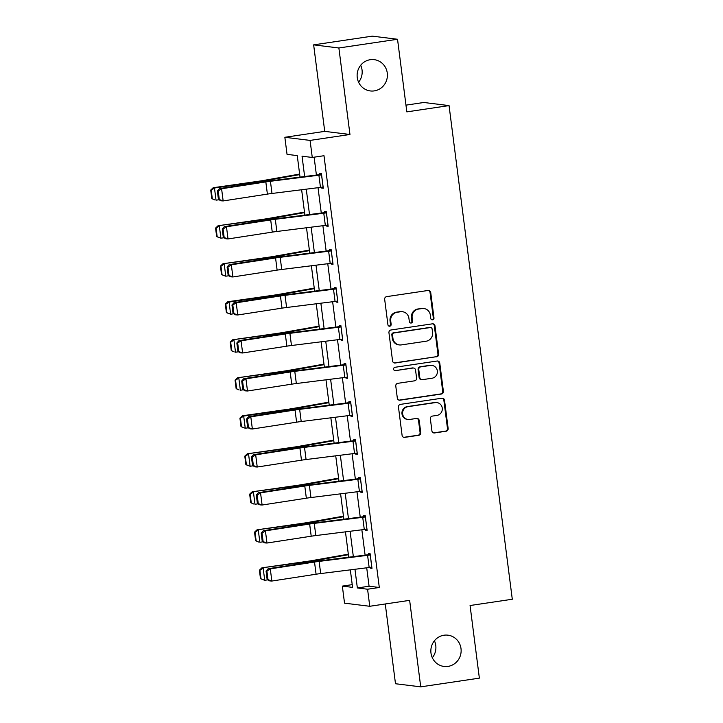 <?xml version="1.0" encoding="UTF-8"?>
<svg xmlns="http://www.w3.org/2000/svg" width="723" height="723" viewBox="0 0 723 723"><rect width="100%" height="100%" fill="white"/><g stroke="black" fill="none" stroke-linecap="round" stroke-linejoin="round"><path stroke-width="1.08" d="M432.58 319.846A1.69 1.627 97 0 0 433.981 317.93L430.727 292.517A2.413 2.323 97 0 0 428.115 290.465L386.669 296.629A2.413 2.323 97 0 0 384.672 299.367L387.926 324.772A1.69 1.627 97 0 0 389.751 326.209A1.69 1.627 97 0 0 391.152 324.293L390.727 321.003A7.736 7.429 97 0 1 397.117 312.255L400.569 311.749A7.736 7.429 97 0 1 408.92 318.301L409.345 321.59A1.69 1.627 97 0 0 411.17 323.027A1.69 1.627 97 0 0 412.571 321.111L412.146 317.822A7.736 7.429 97 0 1 418.536 309.073L421.988 308.558A7.736 7.429 97 0 1 430.339 315.12L430.754 318.409A1.69 1.627 97 0 0 432.58 319.846M431.83 319.765A1.69 1.627 97 0 0 433.303 317.849L430.04 292.435A2.413 2.323 97 0 0 428.377 290.447M389.001 326.136A1.69 1.627 97 0 0 390.474 324.211L390.049 320.922L390.727 321.003M410.411 322.955A1.69 1.627 97 0 0 411.884 321.03L411.459 317.74L412.146 317.822M443.994 635.219A15.761 15.138 97 0 0 430.845 651.007A15.761 15.138 97 0 0 444.058 666.461A15.761 15.138 97 0 0 447.989 666.407A15.761 15.138 97 0 0 461.138 650.628A15.761 15.138 97 0 0 447.917 635.174A15.761 15.138 97 0 0 443.994 635.219M370.266 59.702A15.761 15.138 97 0 0 357.117 75.49A15.761 15.138 97 0 0 370.33 90.944A15.761 15.138 97 0 0 374.261 90.89A15.761 15.138 97 0 0 387.411 75.102A15.761 15.138 97 0 0 374.189 59.657A15.761 15.138 97 0 0 370.266 59.702M431.911 430.899A2.413 2.323 97 0 0 434.523 432.95L446.145 431.215A2.413 2.323 97 0 0 448.143 428.486L444.528 400.262A2.413 2.323 97 0 0 441.916 398.21L400.47 404.374A2.413 2.323 97 0 0 398.472 407.103L402.087 435.327A2.413 2.323 97 0 0 404.699 437.379L418.744 435.291A2.413 2.323 97 0 0 420.741 432.553L419.195 420.479A2.413 2.323 97 0 0 416.584 418.427L409.625 419.467A6.471 6.209 97 0 1 402.584 413.149A6.471 6.209 97 0 1 407.98 406.669L435.264 402.612A6.471 6.209 97 0 1 442.304 408.938A6.471 6.209 97 0 1 436.909 415.409L432.363 416.087A2.413 2.323 97 0 0 430.366 418.816L431.911 430.899M366.715 567.808L369.073 586.217L379.304 587.483L367.573 589.227L369.76 606.281L344.528 603.163L342.35 586.109L352.571 587.374L350.33 569.86M397.533 39.259L338.879 47.98L313.646 44.862L372.3 36.15L397.533 39.259L406.832 111.875L449.055 105.594L512.291 599.25L470.067 605.522L479.367 678.138L420.723 686.85L409.643 600.352L369.76 606.281M313.646 44.862L324.726 131.369L349.959 134.478L338.879 47.98M349.959 134.478L310.086 140.407L312.264 157.46L302.042 156.195L304.645 176.557M379.304 587.483L323.994 155.716L312.264 157.46M436.62 356.837A2.413 2.323 97 0 0 438.617 354.107L435.002 325.883A2.413 2.323 97 0 0 432.39 323.832L390.944 329.995A2.413 2.323 97 0 0 388.947 332.725L392.562 360.949A2.413 2.323 97 0 0 395.174 363L435.933 356.755A2.413 2.323 97 0 0 437.93 354.017L434.315 325.802A2.413 2.323 97 0 0 432.652 323.814M439.765 363.073L443.38 391.297A2.413 2.323 97 0 1 441.382 394.026L399.936 400.19A2.413 2.323 97 0 1 397.325 398.138L395.779 386.064A2.413 2.323 97 0 1 397.777 383.326L414.586 380.831A2.413 2.323 97 0 0 416.584 378.093L415.553 370.086A2.413 2.323 97 0 0 412.941 368.034L395.445 370.637A1.69 1.627 97 0 1 393.601 368.983A1.69 1.627 97 0 1 395.02 367.284L437.153 361.021A2.413 2.323 97 0 1 439.765 363.073L439.078 362.991L442.693 391.206L443.38 391.297M385.269 603.976L395.49 683.741L420.723 686.85M449.055 105.594L423.823 102.485L405.964 105.142M314.116 157.189L316.412 175.074M318.03 187.7L321.283 213.086M322.892 225.712L326.145 251.098M327.763 263.723L331.017 289.11M332.634 301.735L335.888 327.121M337.505 339.738L340.759 365.133M342.377 377.749L345.621 403.145M347.239 415.761L350.492 441.157M352.11 453.773L355.364 479.159M356.981 491.785L360.235 517.171M361.852 529.796L365.106 555.183M321.491 187.257L321.59 188.034L323.298 188.242L321.428 173.628L319.72 173.412L319.873 174.632M326.362 225.269L326.462 226.046L328.17 226.254L326.29 211.64L324.591 211.423L324.744 212.643M331.233 263.28L331.333 264.058L333.032 264.266L331.161 249.643L329.462 249.435L329.616 250.655M336.105 301.292L336.204 302.069L337.903 302.277L336.032 287.655L334.324 287.447L334.487 288.667M340.967 339.304L341.066 340.081L342.774 340.289L340.904 325.666L339.195 325.458L339.349 326.679M345.838 377.316L345.937 378.084L347.646 378.301L345.775 363.678L344.067 363.47L344.22 364.69M350.709 415.327L350.809 416.096L352.517 416.312L350.637 401.69L348.938 401.482L349.092 402.702M355.58 453.33L355.68 454.107L357.379 454.315L355.508 439.701L353.809 439.494L353.963 440.705M360.452 491.342L360.551 492.119L362.25 492.327L360.379 477.713L358.671 477.496L358.834 478.716M365.314 529.353L365.413 530.131L367.121 530.339L365.251 515.725L363.542 515.508L363.696 516.728M370.185 567.365L370.284 568.142L371.993 568.35L370.122 553.728L368.414 553.52L368.567 554.74M432.327 657.749A15.761 15.138 97 0 0 434.424 640.768M358.599 82.232A15.761 15.138 97 0 0 360.696 65.251M352.228 584.645L342.35 586.109M300.018 177.135L297.261 155.608L287.04 154.351L284.853 137.289L310.086 140.407M324.726 131.369L284.853 137.289M354.957 569.281L357.352 587.962L367.573 589.227M306.263 189.173L309.516 214.559M311.134 227.185L314.388 252.571M316.005 265.196L319.25 290.583M320.867 303.208L324.121 328.594M325.739 341.22L328.992 366.606M330.61 379.223L333.863 404.618M335.481 417.234L338.735 442.63M340.343 455.246L343.597 480.641M345.214 493.258L348.468 518.644M350.086 531.269L353.339 556.656M348.712 557.234L345.458 531.848M343.841 519.231L340.596 493.836M338.979 481.22L335.725 455.824M334.107 443.208L330.854 417.813M329.236 405.196L325.983 379.81M324.365 367.185L321.111 341.798M319.503 329.173L316.249 303.787M314.632 291.161L311.378 265.775M309.76 253.149L306.507 227.763M304.889 215.147L301.636 189.751M369.073 586.217L357.352 587.962M321.59 188.034L323.235 187.79M326.462 226.046L328.106 225.802M331.333 264.058L332.978 263.814M336.204 302.069L337.849 301.825M341.066 340.081L342.72 339.837M345.937 378.084L347.582 377.84M350.809 416.096L352.453 415.852M355.68 454.107L357.325 453.863M360.551 492.119L362.196 491.875M365.413 530.131L367.067 529.887M370.284 568.142L371.929 567.898M423.913 308.54L423.235 308.45A7.736 7.429 97 0 0 421.301 308.477L421.988 308.558M411.459 317.74A7.736 7.429 97 0 1 417.849 308.992L421.301 308.477M402.503 311.721L401.816 311.64A7.736 7.429 97 0 0 399.891 311.658L400.569 311.749M390.049 320.922A7.736 7.429 97 0 1 396.439 312.173L399.891 311.658M394.234 362.937A2.413 2.323 97 0 0 394.487 362.91L435.933 356.755M432.11 328.992A1.69 1.627 97 0 0 430.284 327.555L393.908 332.969A1.69 1.627 97 0 0 392.508 334.876L392.951 338.346A7.736 7.429 97 0 0 401.301 344.907L426.172 341.211A7.736 7.429 97 0 0 432.553 332.463L432.11 328.992M430.709 327.555L430.022 327.465A1.69 1.627 97 0 0 429.607 327.474L430.284 327.555M399.376 344.925L398.689 344.844A7.736 7.429 97 0 1 392.273 338.265L391.83 334.794A1.69 1.627 97 0 1 393.222 332.878L429.607 327.474M398.997 400.126A2.413 2.323 97 0 0 399.25 400.108L440.705 393.945A2.413 2.323 97 0 0 442.693 391.206M413.547 368.025L412.869 367.944A2.413 2.323 97 0 0 412.264 367.953L395.445 370.637M432.029 378.237A6.471 6.209 97 0 0 432.002 365.422A6.471 6.209 97 0 0 430.384 365.44L420.777 366.868A2.413 2.323 97 0 0 418.78 369.607L419.801 377.614A2.413 2.323 97 0 0 422.413 379.665L432.029 378.237M432.002 365.422L431.315 365.341A6.471 6.209 97 0 0 429.706 365.359L430.384 365.44M421.807 379.674L421.129 379.593A2.413 2.323 97 0 1 419.123 377.533L418.093 369.516A2.413 2.323 97 0 1 420.09 366.787L429.706 365.359M439.078 362.991A2.413 2.323 97 0 0 437.415 361.003M436.882 402.594L436.195 402.512A6.471 6.209 97 0 0 434.586 402.53L435.264 402.612M408.007 419.485L407.329 419.403A6.471 6.209 97 0 1 407.302 406.588L434.586 402.53M403.759 437.316A2.413 2.323 97 0 0 404.021 437.298L418.066 435.21A2.413 2.323 97 0 0 420.063 432.471L418.509 420.397A2.413 2.323 97 0 0 416.846 418.409M433.583 432.887A2.413 2.323 97 0 0 433.836 432.86L445.467 431.134A2.413 2.323 97 0 0 447.465 428.405L443.85 400.181A2.413 2.323 97 0 0 442.178 398.192M299.629 174.08L263.624 180.443A12.318 0.886 172.7 0 1 259.331 181.13L213.195 187.727L214.469 187.998L260.605 181.401A18.473 1.329 -7.3 0 0 267.04 180.379L299.702 174.605M211.215 190.185L210.709 190.077L211.803 198.608L212.309 198.717L211.215 190.185L214.469 187.998L216.032 200.181L219.006 199.756M212.309 198.717L214.758 199.91L211.803 198.608M210.709 190.077L213.195 187.727M323.145 187.031L323.091 187.031A8.622 0.615 172.7 0 1 320.461 187.393L271.993 193.466A12.318 0.886 -7.3 0 0 267.393 194.107L223.154 200.94L221.03 200.795L218.454 199.476L219.304 199.53L218.21 191.008L217.361 190.944L218.454 199.476M321.527 174.388L270.601 180.822A18.473 1.329 172.7 0 0 263.705 181.78L219.467 188.613L221.59 188.757L223.154 200.94L219.304 199.53M321.581 174.849L321.536 174.849A8.622 0.615 172.7 0 1 318.897 175.21L270.429 181.283A12.318 0.886 -7.3 0 0 265.829 181.925L221.59 188.757L218.21 191.008M219.467 188.613L217.361 190.944M304.5 212.092L268.486 218.454A12.318 0.886 172.7 0 1 264.202 219.132L218.066 225.739L265.477 219.412A18.473 1.329 -7.3 0 0 271.911 218.391L304.564 212.616M216.087 228.197L215.571 228.088L216.665 236.62L217.18 236.728L216.087 228.197L219.34 226.01L220.904 238.192L223.868 237.768M217.18 236.728L220.904 238.192L216.665 236.62M215.571 228.088L218.066 225.739M309.372 250.104L273.357 256.466A12.318 0.886 172.7 0 1 269.073 257.144L222.937 263.75L270.348 257.424A18.473 1.329 -7.3 0 0 276.782 256.403L309.435 250.628M220.958 266.209L220.443 266.1L221.536 274.632L222.051 274.74L220.958 266.209L224.211 264.022L225.775 276.204L228.739 275.779M222.051 274.74L225.775 276.204L221.536 274.632M220.443 266.1L222.937 263.75M328.007 225.034L327.962 225.043A8.622 0.615 172.7 0 1 325.332 225.404L276.855 231.477A12.318 0.886 -7.3 0 0 272.255 232.119L228.025 238.951L225.901 238.807L223.326 237.487L224.175 237.542L223.082 229.01L222.232 228.956L223.326 237.487M326.389 212.399L275.472 218.825A18.473 1.329 172.7 0 0 268.576 219.792L224.338 226.624L226.462 226.769L228.025 238.951L224.175 237.542M326.453 212.851L326.407 212.86A8.622 0.615 172.7 0 1 323.768 213.222L275.3 219.295A12.318 0.886 -7.3 0 0 270.7 219.937L226.462 226.769L223.082 229.01M224.338 226.624L222.232 228.956M332.878 263.045L332.833 263.055A8.622 0.615 172.7 0 1 330.203 263.416L281.726 269.489A12.318 0.886 -7.3 0 0 277.126 270.131L232.887 276.963L230.764 276.819L228.188 275.49L229.037 275.553L227.953 267.022L227.103 266.968L228.188 275.49M331.261 250.411L280.343 256.837A18.473 1.329 172.7 0 0 273.448 257.804L229.209 264.636L231.333 264.781L232.887 276.963L229.037 275.553M331.324 250.863L331.27 250.872A8.622 0.615 172.7 0 1 328.64 251.233L280.172 257.307A12.318 0.886 -7.3 0 0 275.562 257.948L231.333 264.781L227.953 267.022M229.209 264.636L227.103 266.968M314.243 288.116L278.228 294.478A12.318 0.886 172.7 0 1 273.936 295.156L227.799 301.753L229.083 302.033L275.219 295.427A18.473 1.329 -7.3 0 0 281.654 294.415L314.306 288.64M225.829 304.22L225.314 304.112L226.407 312.634L226.914 312.743L225.829 304.22L229.083 302.033L230.637 314.216L233.61 313.791M226.914 312.743L230.637 314.216L226.407 312.634M225.314 304.112L227.799 301.753M319.105 326.127L283.1 332.49A12.318 0.886 172.7 0 1 278.807 333.167L232.67 339.765L280.09 333.439A18.473 1.329 -7.3 0 0 286.516 332.417L319.177 326.651M230.691 342.232L230.185 342.124L231.279 350.646L231.785 350.754L230.691 342.232L233.954 340.036L235.508 352.218L238.482 351.794M231.785 350.754L234.234 351.947L231.279 350.646M230.185 342.124L232.67 339.765M323.976 364.13L287.971 370.501A12.318 0.886 172.7 0 1 283.678 371.179L237.542 377.777L284.952 371.45A18.473 1.329 -7.3 0 0 291.387 370.429L324.049 364.663M235.562 380.244L235.056 380.135L236.15 388.658L236.656 388.766L235.562 380.244L238.816 378.048L240.379 390.23L243.353 389.805M236.656 388.766L239.105 389.959L236.15 388.658M235.056 380.135L237.542 377.777M337.749 301.057L337.704 301.066A8.622 0.615 172.7 0 1 335.065 301.428L286.597 307.501A12.318 0.886 -7.3 0 0 281.997 308.143L237.759 314.975L235.635 314.83L233.059 313.502L233.909 313.565L232.815 305.034L231.966 304.979L233.059 313.502M336.132 288.423L285.214 294.848A18.473 1.329 172.7 0 0 278.31 295.815L234.071 302.648L236.195 302.792L237.759 314.975L233.909 313.565M336.186 288.875L336.141 288.884A8.622 0.615 172.7 0 1 333.511 289.245L285.034 295.318A12.318 0.886 -7.3 0 0 280.434 295.96L236.195 302.792L232.815 305.034M234.071 302.648L231.966 304.979M342.621 339.069L342.575 339.078A8.622 0.615 172.7 0 1 339.937 339.439L291.468 345.513A12.318 0.886 -7.3 0 0 286.868 346.154L242.63 352.987L240.506 352.842L237.93 351.514L238.78 351.577L237.686 343.045L236.837 342.991L237.93 351.514M341.003 326.435L290.086 332.86A18.473 1.329 172.7 0 0 283.181 333.827L238.942 340.66L241.066 340.804L242.63 352.987L238.78 351.577M341.057 326.886L341.012 326.895A8.622 0.615 172.7 0 1 338.373 327.257L289.905 333.33A12.318 0.886 -7.3 0 0 285.305 333.972L241.066 340.804L237.686 343.045M238.942 340.66L236.837 342.991M347.492 377.081L347.438 377.09A8.622 0.615 172.7 0 1 344.808 377.451L296.34 383.524A12.318 0.886 -7.3 0 0 291.74 384.166L247.501 390.998L245.377 390.854L242.801 389.525L243.651 389.589L242.557 381.057L241.708 380.994L242.801 389.525M345.865 364.446L294.948 370.872A18.473 1.329 172.7 0 0 288.052 371.83L243.814 378.662L245.937 378.816L247.501 390.998L243.651 389.589M345.928 364.898L345.883 364.907A8.622 0.615 172.7 0 1 343.244 365.269L294.776 371.342A12.318 0.886 -7.3 0 0 290.176 371.984L245.937 378.816L242.557 381.057M243.814 378.662L241.708 380.994M328.848 402.142L292.833 408.513A12.318 0.886 172.7 0 1 288.549 409.191L242.413 415.788L243.687 416.059L289.824 409.462A18.473 1.329 -7.3 0 0 296.258 408.441L328.911 402.675M240.434 418.246L239.919 418.138L241.012 426.669L241.527 426.778L240.434 418.246L243.687 416.059L245.251 428.242L248.215 427.817M241.527 426.778L245.251 428.242L241.012 426.669M239.919 418.138L242.413 415.788M352.354 415.092L352.309 415.101A8.622 0.615 172.7 0 1 349.679 415.454L301.202 421.536A12.318 0.886 -7.3 0 0 296.602 422.178L252.363 429.01L250.248 428.856L247.673 427.537L248.522 427.591L247.429 419.069L246.579 419.006L247.673 427.537M350.736 402.449L299.819 408.884A18.473 1.329 172.7 0 0 292.923 409.842L248.685 416.674L250.809 416.828L252.363 429.01L248.522 427.591M350.8 402.91L350.745 402.919A8.622 0.615 172.7 0 1 348.115 403.271L299.647 409.354A12.318 0.886 -7.3 0 0 295.047 409.995L250.809 416.828L247.429 419.069M248.685 416.674L246.579 419.006M333.719 440.153L297.704 446.525A12.318 0.886 172.7 0 1 293.421 447.203L247.284 453.8L294.695 447.474A18.473 1.329 -7.3 0 0 301.13 446.453L333.782 440.678M245.305 456.258L244.79 456.15L245.883 464.681L246.398 464.79L245.305 456.258L248.558 454.071L250.122 466.254L253.086 465.829M246.398 464.79L250.122 466.254L245.883 464.681M244.79 456.15L247.284 453.8M357.225 453.104L357.18 453.104A8.622 0.615 172.7 0 1 354.541 453.466L306.073 459.539A12.318 0.886 -7.3 0 0 301.473 460.18L257.234 467.022L255.111 466.868L252.535 465.549L253.384 465.603L252.3 457.081L251.45 457.017L252.535 465.549M355.608 440.461L304.69 446.895A18.473 1.329 172.7 0 0 297.786 447.853L253.556 454.686L255.68 454.839L257.234 467.022L253.384 465.603M355.662 440.922L355.617 440.922A8.622 0.615 172.7 0 1 352.987 441.283L304.51 447.356A12.318 0.886 -7.3 0 0 299.909 447.998L255.68 454.839L252.3 457.081M253.556 454.686L251.45 457.017M338.581 478.165L302.576 484.527A12.318 0.886 172.7 0 1 298.283 485.214L252.146 491.812L299.566 485.485A18.473 1.329 -7.3 0 0 306.001 484.464L338.653 478.689M250.176 494.27L249.661 494.161L250.754 502.693L251.261 502.801L250.176 494.27L253.43 492.083L254.984 504.265L257.957 503.841M251.261 502.801L253.71 503.994L250.754 502.693M249.661 494.161L252.146 491.812M362.096 491.116L362.051 491.116A8.622 0.615 172.7 0 1 359.412 491.477L310.944 497.551A12.318 0.886 -7.3 0 0 306.344 498.192L262.106 505.025L259.982 504.88L257.406 503.56L258.256 503.615L257.162 495.092L256.313 495.029L257.406 503.56M360.479 478.472L309.561 484.907A18.473 1.329 172.7 0 0 302.657 485.865L258.418 492.697L260.542 492.842L262.106 505.025L258.256 503.615M360.533 478.933L360.488 478.933A8.622 0.615 172.7 0 1 357.858 479.295L309.381 485.368A12.318 0.886 -7.3 0 0 304.781 486.01L260.542 492.842L257.162 495.092M258.418 492.697L256.313 495.029M343.452 516.177L307.447 522.539A12.318 0.886 172.7 0 1 303.154 523.217L257.017 529.823L304.428 523.497A18.473 1.329 -7.3 0 0 310.863 522.476L343.524 516.701M255.038 532.282L254.532 532.173L255.626 540.705L256.132 540.813L255.038 532.282L258.292 530.095L259.855 542.277L262.829 541.852M256.132 540.813L258.581 542.006L255.626 540.705M254.532 532.173L257.017 529.823M366.968 529.119L366.923 529.128A8.622 0.615 172.7 0 1 364.284 529.489L315.815 535.562A12.318 0.886 -7.3 0 0 311.215 536.204L266.977 543.036L264.853 542.892L262.277 541.572L263.127 541.626L262.033 533.095L261.184 533.041L262.277 541.572M365.35 516.484L314.433 522.91A18.473 1.329 172.7 0 0 307.528 523.877L263.289 530.709L265.413 530.854L266.977 543.036L263.127 541.626M365.404 516.936L365.359 516.945A8.622 0.615 172.7 0 1 362.72 517.307L314.252 523.38A12.318 0.886 -7.3 0 0 309.652 524.021L265.413 530.854L262.033 533.095M263.289 530.709L261.184 533.041M348.323 554.189L312.318 560.551A12.318 0.886 172.7 0 1 308.025 561.229L261.889 567.835L309.299 561.509A18.473 1.329 -7.3 0 0 315.734 560.488L348.387 554.713M259.909 570.293L259.403 570.185L260.488 578.716L261.003 578.825L259.909 570.293L263.163 568.106L264.726 580.289L267.7 579.864M261.003 578.825L264.726 580.289L260.488 578.716M259.403 570.185L261.889 567.835M371.83 567.13L371.785 567.139A8.622 0.615 172.7 0 1 369.155 567.501L320.678 573.574A12.318 0.886 -7.3 0 0 316.078 574.216L271.848 581.048L269.724 580.903L267.149 579.575L267.998 579.638L266.904 571.107L266.055 571.053L267.149 579.575M370.212 554.496L319.295 560.921A18.473 1.329 172.7 0 0 312.399 561.888L268.161 568.721L270.285 568.865L271.848 581.048L267.998 579.638M370.275 554.948L370.23 554.957A8.622 0.615 172.7 0 1 367.591 555.318L319.123 561.391A12.318 0.886 -7.3 0 0 314.523 562.033L270.285 568.865L266.904 571.107M268.161 568.721L266.055 571.053M433.303 317.849L433.981 317.93M390.474 324.211L391.152 324.293M411.884 321.03L412.571 321.111M417.849 308.992L418.536 309.073M396.439 312.173L397.117 312.255M430.04 292.435L430.727 292.517M394.487 362.91L395.174 363M434.315 325.802L435.002 325.883M437.93 354.017L438.617 354.107M393.222 332.878L393.908 332.969M391.83 334.794L392.508 334.876M392.273 338.265L392.951 338.346M440.705 393.945L441.382 394.026M399.25 400.108L399.936 400.19M412.264 367.953L412.941 368.034M420.09 366.787L420.777 366.868M418.093 369.516L418.78 369.607M419.123 377.533L419.801 377.614M407.302 406.588L407.98 406.669M418.509 420.397L419.195 420.479M420.063 432.471L420.741 432.553M418.066 435.21L418.744 435.291M404.021 437.298L404.699 437.379M443.85 400.181L444.528 400.262M447.465 428.405L448.143 428.486M445.467 431.134L446.145 431.215M433.836 432.86L434.523 432.95M260.605 181.401L260.714 182.241M267.04 180.379L267.158 181.274M323.091 187.031L321.536 174.849M271.993 193.466L270.429 181.283M267.393 194.107L265.829 181.925M320.461 187.393L318.897 175.21M265.477 219.412L265.585 220.253M271.911 218.391L272.029 219.286M270.348 257.424L270.456 258.265M276.782 256.403L276.9 257.298M327.962 225.043L326.407 212.86M276.855 231.477L275.3 219.295M272.255 232.119L270.7 219.937M325.332 225.404L323.768 213.222M332.833 263.055L331.27 250.872M281.726 269.489L280.172 257.307M277.126 270.131L275.562 257.948M330.203 263.416L328.64 251.233M275.219 295.427L275.327 296.276M281.654 294.415L281.762 295.309M280.09 333.439L280.199 334.288M286.516 332.417L286.633 333.312M284.952 371.45L285.061 372.291M291.387 370.429L291.505 371.324M337.704 301.066L336.141 288.884M286.597 307.501L285.034 295.318M281.997 308.143L280.434 295.96M335.065 301.428L333.511 289.245M342.575 339.078L341.012 326.895M291.468 345.513L289.905 333.33M286.868 346.154L285.305 333.972M339.937 339.439L338.373 327.257M347.438 377.09L345.883 364.907M296.34 383.524L294.776 371.342M291.74 384.166L290.176 371.984M344.808 377.451L343.244 365.269M289.824 409.462L289.932 410.303M296.258 408.441L296.376 409.335M352.309 415.101L350.745 402.919M301.202 421.536L299.647 409.354M296.602 422.178L295.047 409.995M349.679 415.454L348.115 403.271M294.695 447.474L294.803 448.314M301.13 446.453L301.247 447.347M357.18 453.104L355.617 440.922M306.073 459.539L304.51 447.356M301.473 460.18L299.909 447.998M354.541 453.466L352.987 441.283M299.566 485.485L299.674 486.326M306.001 484.464L306.109 485.359M362.051 491.116L360.488 478.933M310.944 497.551L309.381 485.368M306.344 498.192L304.781 486.01M359.412 491.477L357.858 479.295M304.428 523.497L304.537 524.338M310.863 522.476L310.98 523.371M366.923 529.128L365.359 516.945M315.815 535.562L314.252 523.38M311.215 536.204L309.652 524.021M364.284 529.489L362.72 517.307M309.299 561.509L309.408 562.349M315.734 560.488L315.852 561.382M371.785 567.139L370.23 554.957M320.678 573.574L319.123 561.391M316.078 574.216L314.523 562.033M369.155 567.501L367.591 555.318"/></g></svg>
